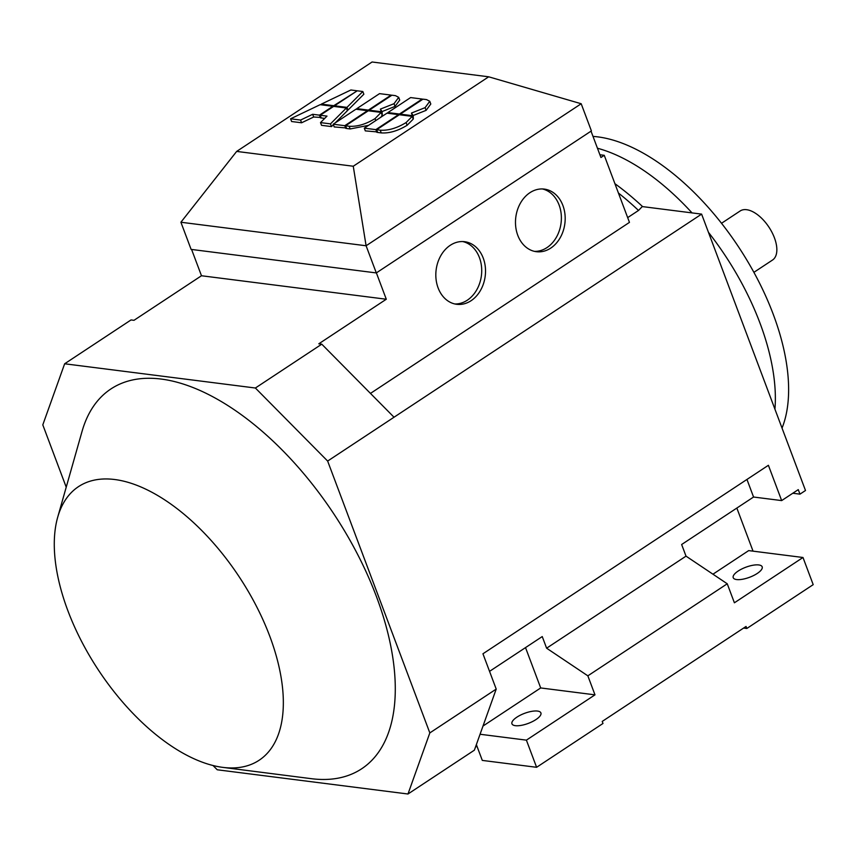 <?xml version="1.0" encoding="UTF-8"?>
<svg xmlns="http://www.w3.org/2000/svg" width="856" height="856" viewBox="0 0 856 856"><rect width="100%" height="100%" fill="white"/><g stroke="black" fill="none" stroke-linecap="round" stroke-linejoin="round"><path stroke-width="1.28" d="M753.901 272.336L772.519 260.042A29.382 15.13 -123.4 0 0 774.423 237.818A29.382 15.13 -123.4 0 0 740.13 210.993L721.512 223.288M542.394 188.951A31.554 24.738 -82.8 0 1 561.269 214.952A31.554 24.738 -82.8 0 1 546.941 247.619A31.554 24.738 -82.8 0 1 534.465 251.364M550.75 248.101A31.554 24.738 -82.8 0 1 536.359 251.696A31.554 24.738 -82.8 0 1 515.708 226.562A31.554 24.738 -82.8 0 1 529.928 192.696A31.554 24.738 -82.8 0 1 544.309 189.101A31.554 24.738 -82.8 0 1 564.96 214.235A31.554 24.738 -82.8 0 1 550.75 248.101M462.732 241.553A31.554 24.738 -82.8 0 1 481.607 267.554A31.554 24.738 -82.8 0 1 467.28 300.221A31.554 24.738 -82.8 0 1 454.804 303.966M471.089 300.702A31.554 24.738 -82.8 0 1 456.697 304.297A31.554 24.738 -82.8 0 1 436.046 279.163A31.554 24.738 -82.8 0 1 450.267 245.298A31.554 24.738 -82.8 0 1 464.648 241.702A31.554 24.738 -82.8 0 1 485.299 266.837A31.554 24.738 -82.8 0 1 471.089 300.702M57.694 517.227L82.037 431.435A227.578 117.186 56.6 0 1 216.75 398.917A227.578 117.186 56.6 0 1 376.49 596.707A227.578 117.186 56.6 0 1 311.349 778.682L222.87 767.383A163.945 84.423 56.6 0 1 67.849 610.628A163.945 84.423 56.6 0 1 57.694 517.227A163.945 84.423 56.6 0 1 154.733 493.816A163.945 84.423 56.6 0 1 269.8 636.286A163.945 84.423 56.6 0 1 222.87 767.383M738.182 571.038A15.462 5.361 159.4 0 1 752.916 565.249A15.462 5.361 159.4 0 1 762.182 566.811A15.462 5.361 159.4 0 1 757.228 573.467A15.462 5.361 159.4 0 1 742.494 579.255A15.462 5.361 159.4 0 1 733.228 577.693A15.462 5.361 159.4 0 1 738.182 571.038M516.896 717.157A15.462 5.361 159.4 0 1 531.64 711.368A15.462 5.361 159.4 0 1 540.906 712.93A15.462 5.361 159.4 0 1 535.952 719.575A15.462 5.361 159.4 0 1 521.208 725.374A15.462 5.361 159.4 0 1 511.952 723.812A15.462 5.361 159.4 0 1 516.896 717.157M614.929 183.698A205.28 105.705 56.6 0 1 642.599 206.617M597.456 148.238A185.602 95.572 56.6 0 1 692.023 212.898M708.458 232.329A185.602 95.572 56.6 0 1 774.937 409.221M593.005 136.404A185.602 95.572 56.6 0 1 597.713 136.864A185.602 95.572 56.6 0 1 742.494 253.001A185.602 95.572 56.6 0 1 782.042 428.096M66.222 487.171L42.8 424.865L64.649 363.779L255.377 388.014L327.645 461.063L701.61 214.118L642.268 206.574L638.512 210.458A207.248 106.722 -123.4 0 0 618.439 193.039M701.61 214.118L805.496 490.499L799.964 494.147L792.795 493.238M327.645 461.063L429.83 732.918L496.213 689.091L482.945 653.781L768.399 465.29L781.667 500.589L798.263 489.632L799.964 494.147M638.512 210.458L627.673 217.617M591.025 131.139L600.933 157.504L604.25 155.311L629.46 222.378L370.466 393.407M781.667 500.589L753.558 497.026L681.644 544.512L686.02 556.143L727.247 583.781L734.395 602.795L802.992 557.491L748.69 550.601L712.952 574.194M746.956 479.446L753.558 497.026M480.066 734.255L526.397 740.14L536.605 767.297L482.303 760.406L476.942 746.143L475.465 747.117M429.83 732.918L407.98 794.004L474.374 750.177L496.213 689.091M407.98 794.004L217.253 769.779L213.026 765.51M526.397 740.14L594.984 694.847L540.692 687.946L525.52 647.607M594.984 694.847L587.847 675.833L546.61 648.195L542.244 636.564L489.546 671.361M540.692 687.946L482.998 726.038M476.942 746.143L476.364 744.602M536.605 767.297L602.988 723.47L602.217 721.426L746.047 626.453L746.817 628.486L743.586 628.079M746.817 628.486L813.2 584.648L802.992 557.491M546.61 648.195L686.02 556.143M727.247 583.781L587.847 675.833M736.845 508.057L753.045 551.146M394.028 417.225L321.77 344.176L318.807 343.802L386.291 299.236L201.481 275.75L133.985 320.315L131.032 319.941L64.649 363.779M255.377 388.014L321.77 344.176M191.594 249.46L201.481 275.75M376.383 272.882L386.291 299.236M604.25 155.311L599.906 154.754M180.905 222.239L191.113 249.396L376.308 272.925L591.4 130.904L581.192 103.747L366.101 245.768L180.905 222.239L236.663 151.416L372.082 61.996L488.69 76.805L353.26 166.235L236.663 151.416M376.308 272.925L366.101 245.768L353.26 166.235M429.776 101.297L426.555 99.606L422.982 99.146L400.266 114.148L412.378 115.688L411.447 113.067L425.1 107.642L429.776 101.297L430.803 104.015L426.117 110.349L412.474 115.785M412.325 114.19L413.352 116.908L412.956 118.342M324.702 118.406L321.235 117.968L320.219 115.25L327.003 116.106L320.508 122.601L330.48 123.874L346.348 108.006L347.365 110.713L335.135 122.954M333.401 124.687L331.497 126.592L321.535 125.318L320.508 122.601M321.054 117.475L313.681 117.005L301.59 122.783L291.618 121.52L290.591 118.802L300.563 120.065L312.665 114.287L319.449 115.153L332.866 106.294L320.155 104.678L290.591 118.802M362.826 91.506L357.241 90.8L334.536 105.802L346.969 107.374L362.826 91.506L363.854 94.224L347.985 110.092L347.087 109.975M368.551 125.351L350.179 128.956L346.605 128.507L345.589 125.789L349.162 126.249C357.22 126.774 365.844 124.227 375.035 118.609L381.145 112.425L382.161 115.143L380.931 117.176M346.413 127.993L334.236 126.934L333.219 124.216L344.775 125.682L367.492 110.692L355.935 109.215L333.219 124.216M398.703 97.349L395.483 95.658L391.909 95.198L369.193 110.199L381.305 111.74L380.374 109.119L394.028 103.694L398.703 97.349L399.731 100.066L395.055 106.401L381.401 111.836M381.262 110.253L382.279 112.96L381.883 114.394M412.207 116.373L413.234 119.091L407.124 125.276C397.933 130.893 389.309 133.44 381.252 132.905L377.678 132.455L376.661 129.738L380.235 130.187C388.282 130.722 396.906 128.175 406.097 122.558L412.207 116.373L399.367 114.736L376.661 129.738M377.485 131.942L365.309 130.882L364.292 128.165L375.848 129.631L398.554 114.64L386.998 113.163L364.292 128.165M581.192 103.747L488.69 76.805M410.613 97.573L387.896 112.575L399.452 114.041L422.169 99.05L410.613 97.573M388.175 113.313L387.896 112.575M399.731 114.79L399.452 114.041M376.865 132.348L375.848 129.631M369.471 110.938L369.193 110.199M382.332 114.458L381.305 111.74M379.54 93.636L356.824 108.626L368.38 110.092L391.096 95.102L379.54 93.636M357.102 109.365L356.824 108.626M368.658 110.841L368.38 110.092M345.792 128.4L344.775 125.682M381.145 112.425L368.305 110.788L345.589 125.789M334.814 106.54L334.536 105.802M347.985 110.092L346.969 107.374M356.471 90.704L350.885 89.987L321.332 104.122L333.765 105.695L356.652 91.185M321.61 104.86L321.332 104.122M334.043 106.444L333.765 105.695M301.59 122.783L300.563 120.065M313.681 117.005L312.665 114.287M320.465 117.871L319.449 115.153M331.497 126.592L330.48 123.874M346.348 108.006L333.637 106.39L320.219 115.25M400.544 114.886L400.266 114.148M413.395 118.406L412.378 115.688M381.252 132.905L380.235 130.187M407.124 125.276L406.097 122.558M395.055 106.401L394.028 103.694M350.179 128.956L349.162 126.249M375.773 120.578L375.035 118.609M426.117 110.349L425.1 107.642"/></g></svg>
